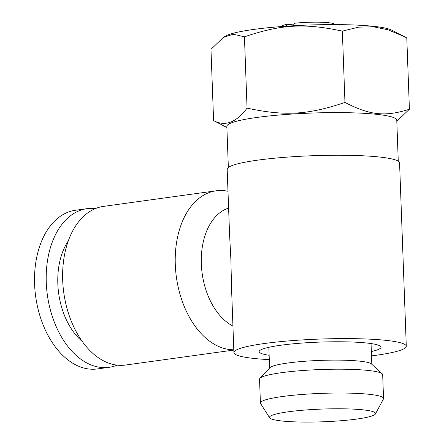 <?xml version="1.0" encoding="UTF-8"?>
<svg xmlns="http://www.w3.org/2000/svg" width="444" height="444" viewBox="0 0 444 444"><rect width="100%" height="100%" fill="white"/><g stroke="black" fill="none" stroke-linecap="round" stroke-linejoin="round"><path stroke-width="0.67" d="M285.986 26.224L287.324 24.281L293.562 24.908M334.981 24.592L334.482 24.131A26.49 3.18 177.9 0 0 294.716 23.232L292.962 25.78M287.324 24.281A26.49 3.18 177.9 0 0 281.923 26.057L281.457 26.557M223.476 37.357L225.424 36.169A85.02 10.212 -2.1 0 1 253.563 29.459A85.02 10.212 -2.1 0 1 391.575 30.075L404.207 36.558L387.934 29.754L373.249 26.779L358.586 27.151L342.346 31.124C304.534 23.005 281.502 24.342 244.439 36.813L233.311 34.227L223.476 37.357L210.978 49.301L213.592 120.613C225.125 126.751 236.28 122.588 247.053 108.131C284.87 116.25 307.903 114.913 344.96 102.442C369.98 115.335 385.142 116.933 409.407 109.235L396.803 121.24M375.441 413.936L383.416 399.023A61.605 7.404 177.9 0 0 383.544 398.501A61.605 7.404 177.9 0 0 347.702 393.101A61.605 7.404 177.9 0 0 282.118 396.559A61.605 7.404 177.9 0 0 260.412 403.019A61.605 7.404 177.9 0 0 260.584 403.529L269.63 417.815A53.069 6.377 -2.1 0 1 288.178 411.81A53.069 6.377 -2.1 0 1 346.348 408.869A53.069 6.377 -2.1 0 1 375.441 413.936A53.069 6.377 -2.1 0 1 322.749 421.8A53.069 6.377 -2.1 0 1 269.63 417.815M260.412 403.019L259.54 379.182A61.605 7.404 -2.1 0 1 259.956 378.271A61.605 7.404 -2.1 0 1 281.241 372.721A61.605 7.404 -2.1 0 1 343.39 369.214A61.605 7.404 -2.1 0 1 382.184 373.787A61.605 7.404 -2.1 0 1 382.673 374.664L383.544 398.501M259.956 378.271L269.974 367.649A51.132 6.144 -2.1 0 1 287.634 363.042A51.132 6.144 -2.1 0 1 339.222 360.134A51.132 6.144 -2.1 0 1 371.423 363.93L382.184 373.787M228.349 167.427L226.845 126.39A85.02 10.212 -2.1 0 1 256.793 117.471A85.02 10.212 -2.1 0 1 347.302 112.704A85.02 10.212 -2.1 0 1 396.764 120.158L398.268 161.2M226.884 127.472L213.592 120.613M409.407 109.235L406.793 37.918L404.207 36.558M344.96 102.442L342.346 31.124M247.053 108.131L244.439 36.813M269.142 355.283A60.989 7.326 -2.1 0 1 259.146 351.654A60.989 7.326 -2.1 0 1 319.83 342.096A60.989 7.326 -2.1 0 1 381.046 347.186A60.989 7.326 -2.1 0 1 371.345 351.537M406.288 346.259L399.567 162.898A86.253 10.362 177.9 0 0 312.992 155.705A86.253 10.362 177.9 0 0 227.178 169.22L229.576 234.482L230.902 259.895L231.513 287.312L233.905 352.58A86.253 10.362 -2.1 0 1 319.719 339.066A86.253 10.362 -2.1 0 1 406.288 346.259A86.253 10.362 -2.1 0 1 375.907 355.305A86.253 10.362 -2.1 0 1 371.5 355.883M269.303 359.629A86.253 10.362 -2.1 0 1 233.905 352.58M232.934 326.079A61.605 39.394 -97.9 0 1 201.332 263.986A61.605 39.394 -97.9 0 1 228.605 208.097M82.19 341.369A62.221 39.788 -97.9 0 1 57.831 283.738A62.221 39.788 -97.9 0 1 68.293 240.926M117.138 365.14A80.092 51.215 -97.9 0 1 109.069 367.321A80.092 51.215 -97.9 0 1 46.27 282.523A80.092 51.215 -97.9 0 1 87.118 208.652A80.092 51.215 -97.9 0 1 95.471 208.563M109.069 367.321L97.391 368.936A80.092 51.215 -97.9 0 1 34.593 284.138A80.092 51.215 -97.9 0 1 75.441 210.267L87.118 208.652M233.799 349.778A80.092 51.215 -97.9 0 1 175.297 264.674A80.092 51.215 -97.9 0 1 216.145 190.803A80.092 51.215 -97.9 0 1 227.988 191.286M233.81 350.061L125.491 365.051A80.092 51.215 -97.9 0 1 62.693 280.247A80.092 51.215 -97.9 0 1 103.541 206.382L216.145 190.803M371.811 364.285L371.051 343.556M269.608 368.032L268.848 347.302"/></g></svg>
